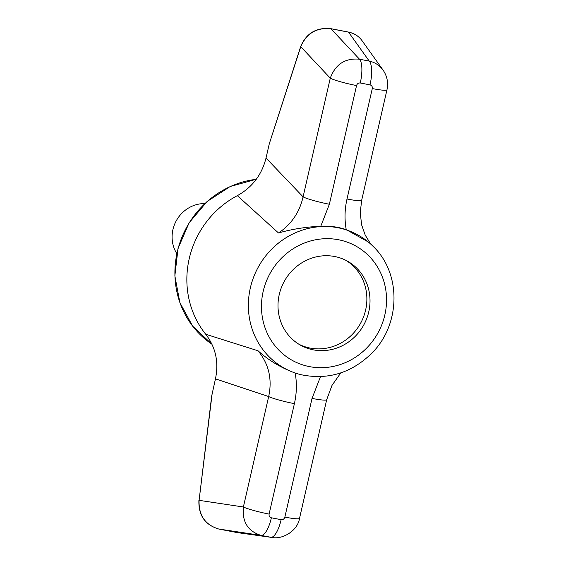 <?xml version="1.0" encoding="UTF-8"?>
<svg xmlns="http://www.w3.org/2000/svg" width="566" height="566" viewBox="0 0 566 566"><rect width="100%" height="100%" fill="white"/><g stroke="black" fill="none" stroke-linecap="round" stroke-linejoin="round"><path stroke-width="0.85" d="M198.899 500.436C198.411 515.393 205.026 524.923 218.759 529.026L261.11 535.386A21.494 6.884 101 0 0 271.369 517.791C269.607 517.253 268.85 516.022 269.105 514.091A21.494 2.144 -167.1 0 1 243.38 506.987C242 521.859 247.908 531.325 261.11 535.386L270.866 537.275L236.418 532.45A2.151 0.686 101 0 1 236.404 532.443L218.773 529.033A2.151 0.686 101 0 1 218.759 529.026C205.133 524.901 198.574 515.343 199.09 500.337L211.677 396.087L215.455 378.852C218.943 362.141 215.703 347.276 205.734 334.258L258.054 350.793C268.68 360.4 281.054 367.815 295.176 373.036C296.994 383.147 296.733 393.349 294.398 403.657A21.494 2.144 -167.1 0 1 268.673 396.554C272.402 379.248 268.857 363.995 258.054 350.793M329.37 204.248A21.494 2.144 -167.1 0 1 303.086 196.855L330.275 78.165A21.494 2.144 -167.1 0 0 356.552 85.558L329.37 204.248L320.795 226.209A76.247 71.825 -60.7 0 1 346.229 229.633C344.411 219.523 344.673 209.314 347 199.013A21.494 2.144 12.9 0 0 361.667 200.286L386.953 89.853A21.494 2.144 12.9 0 1 372.294 88.572C372.555 86.648 371.798 85.416 370.03 84.879A21.494 6.884 -79 0 0 369.244 61.093L348.55 32.142C354.231 33.33 358.702 36.132 361.957 40.561L383.012 70C379.588 65.352 375.003 62.38 369.244 61.093L359.488 59.204C345.175 57.923 335.44 64.241 330.275 78.165L300.758 46.695L269.282 143.814L266.027 158.034L303.086 196.855C299.548 212.314 291.356 224.355 278.514 232.987L237.345 195.652C252.238 187.396 261.803 174.852 266.027 158.034M269.282 143.814L300.716 46.419A2.151 0.729 -162 0 0 300.758 46.695C306.489 33.373 316.543 27.387 330.905 28.732A2.151 0.686 -79 0 0 330.763 28.647L348.408 32.057A2.151 0.686 -79 0 0 348.246 32.085M237.345 195.652A90.808 85.544 119.3 0 0 205.734 334.258M346.229 229.633L369.237 242.503L373.029 246.281A76.113 71.698 119.3 0 0 301.643 230.362A76.113 71.698 119.3 0 0 250.356 287.875A76.113 71.698 119.3 0 0 301.098 374.713L300.617 374.6A76.247 71.825 -60.7 0 1 295.176 373.036M320.795 226.209C305.59 226.973 291.497 229.23 278.514 232.987M361.957 40.561L361.957 40.561C358.674 36.075 354.153 33.238 348.408 32.057A2.151 0.686 -79 0 1 348.55 32.142L330.905 28.732L359.488 59.204A21.494 6.884 -79 0 1 360.273 82.99L370.03 84.879M271.369 517.791L281.132 519.68A21.494 6.884 101 0 1 270.866 537.275L272.005 537.467C282.625 539.688 297.702 530.738 299.513 518.385A21.494 2.144 12.9 0 1 284.854 517.112L312.036 398.414L320.512 376.631M312.036 398.414A21.494 2.144 12.9 0 0 326.695 399.695L332.001 385.389L340.796 372.895M313.316 349.852A48.117 45.33 -60.7 0 1 300.489 345.168A48.117 45.33 -60.7 0 1 284.457 281.033A48.117 45.33 -60.7 0 1 347.517 261.202A48.117 45.33 -60.7 0 1 366.641 318.771A48.117 45.33 -60.7 0 1 313.316 349.852M204.828 203.562A32.241 30.373 119.3 0 0 176.422 220.521A32.241 30.373 119.3 0 0 176.797 253.603M345.925 260.353A48.117 45.33 -60.7 0 1 363.146 317.894A48.117 45.33 -60.7 0 1 310.168 348.09A48.117 45.33 -60.7 0 1 298.94 344.248M212.257 392.797L199.09 500.337L243.38 506.987L268.673 396.554L215.455 378.852M256.257 179.309A90.808 85.544 119.3 0 0 178.134 248.502A90.808 85.544 119.3 0 0 211.946 344.213L192.645 326.15L179.882 302.626L174.859 275.861L178.049 248.389L189.136 222.792L207.085 201.503L230.199 186.518L256.292 179.259M218.759 529.026L236.404 532.443A2.151 0.686 101 0 1 236.39 532.443M269.105 514.091L294.398 403.657M284.854 517.112C284.231 518.987 282.993 519.843 281.132 519.68M263.176 291.405A65.408 61.616 -60.7 0 1 367.001 254.134A65.408 61.616 -60.7 0 1 341.836 364.009A65.408 61.616 -60.7 0 1 263.176 291.405M372.294 88.572L347 199.013M356.552 85.558C357.167 83.683 358.412 82.827 360.273 82.99M237.55 532.634L272.005 537.467M386.953 89.853C388.488 82.721 387.172 76.106 383.012 70M373.029 246.281C401.386 273.088 400.82 324.063 372.251 352.731C351.882 372.93 328.167 380.26 301.098 374.713M330.763 28.647C316.408 27.267 306.39 33.196 300.716 46.419M326.695 399.695L299.513 518.385M370.638 243.904L365.233 235.166L361.617 224.851L360.238 212.653L361.667 200.286"/></g></svg>
